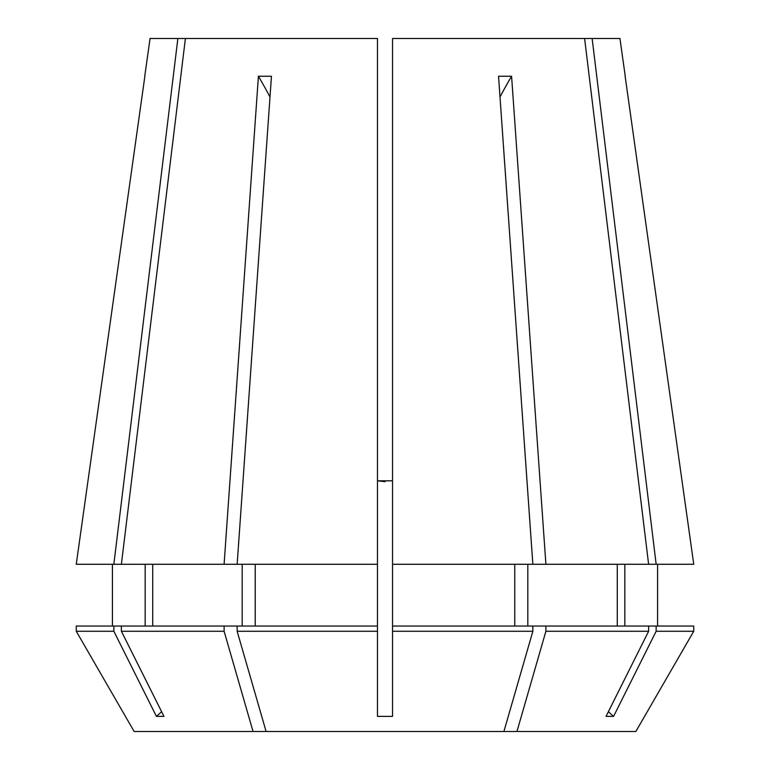 <?xml version="1.0" encoding="UTF-8"?>
<svg xmlns="http://www.w3.org/2000/svg" width="770" height="770" viewBox="0 0 770 770"><rect width="100%" height="100%" fill="white"/><g stroke="black" fill="none" stroke-linecap="round" stroke-linejoin="round"><path stroke-width="1.16" d="M385 481.673L377.464 480.817L392.536 480.817M648.619 564.275L584.603 38.5L392.536 38.5L392.536 631.265L532.85 631.265L503.898 731.5L266.102 731.5L237.15 631.265L377.464 631.265L377.464 716.379L392.536 716.379L392.536 564.275L656.156 564.275L592.13 38.5L619.946 38.5L625.24 76.163M693.751 564.275L625.134 76.249L693.751 564.275L656.156 564.275M532.85 564.275L498.546 76.249L511.588 76.249L545.901 564.275M237.15 564.275L377.464 564.275L377.464 38.5L185.397 38.5L121.381 564.275L224.099 564.275L258.412 76.249L271.454 76.249L237.15 564.275L224.099 564.275M503.898 731.5L635.847 731.5L693.741 631.265L693.741 626.039L392.536 626.039M516.949 731.5L545.891 631.265L648.619 631.265L606.038 716.379L613.575 716.379L656.146 631.265L693.741 631.265L635.847 731.5M617.29 626.039L617.29 564.275M527.816 626.039L527.816 564.275M237.15 631.265L237.15 626.039L377.464 626.039L377.464 564.275M255.236 626.039L255.236 564.275M648.619 631.265L648.619 626.039M545.891 631.265L545.891 626.039M377.464 631.265L377.464 626.039M266.102 731.5L134.153 731.5L76.259 631.265L113.854 631.265L113.854 626.039L237.15 626.039M592.13 38.5L584.603 38.5M76.249 564.275L144.866 76.249L76.249 564.275L113.845 564.275L177.87 38.5L185.397 38.5M144.76 76.163L150.054 38.5L177.87 38.5M253.051 731.5L224.109 631.265L224.109 626.039M113.854 631.265L156.425 716.379L163.962 716.379L121.381 631.265L224.109 631.265M134.153 731.5L76.259 631.265L76.259 626.039L113.854 626.039M624.826 626.039L624.826 564.275M657.58 626.039L657.58 564.275M514.764 626.039L514.764 564.275M242.184 626.039L242.184 564.275M152.71 626.039L152.71 564.275M656.146 631.265L656.146 626.039M532.85 631.265L532.85 626.039M121.381 631.265L121.381 626.039M121.381 564.275L113.845 564.275M145.174 626.039L145.174 564.275M112.42 626.039L112.42 564.275M76.259 631.265L76.259 626.039M156.425 716.379A587.539 508.826 90 0 0 161.613 711.701M270 96.982A587.539 293.774 90 0 0 258.412 76.249M500 96.982A587.539 293.774 90 0 1 511.588 76.249M613.575 716.379A587.539 508.826 90 0 1 608.387 711.701"/></g></svg>

